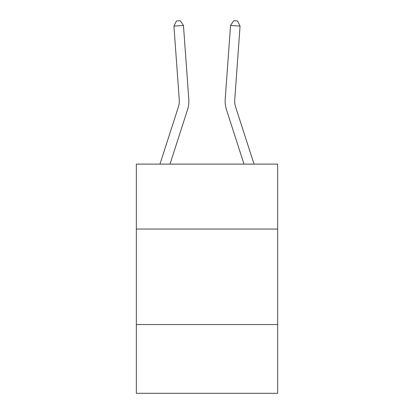 <?xml version="1.0" encoding="UTF-8"?>
<svg xmlns="http://www.w3.org/2000/svg" width="414" height="414" viewBox="0 0 414 414"><rect width="100%" height="100%" fill="white"/><g stroke="black" fill="none" stroke-linecap="round" stroke-linejoin="round"><path stroke-width="0.62" d="M277.665 229.051L277.665 164.115L136.335 164.115L136.335 229.051L277.665 229.051L277.665 393.3L136.335 393.3L136.335 229.051M277.665 324.545L136.335 324.545M188.784 99.024L183.459 25.445L188.784 99.024A28.649 28.649 0 0 1 187.475 109.881L169.994 164.115M159.959 164.115L178.387 106.952A19.101 19.101 -20.5 0 0 179.257 99.712L173.937 26.134L176.436 20.974L180.245 20.7L183.459 25.445L173.937 26.134M254.041 164.115L235.613 106.952A19.101 19.101 20.5 0 1 234.743 99.712L240.063 26.134L230.541 25.445L225.216 99.024A28.649 28.649 0 0 0 226.525 109.881L244.006 164.115M235.613 106.952A19.101 19.101 0 0 1 234.743 99.712A19.101 19.101 0 0 0 235.613 106.952A19.101 19.101 0 0 1 234.743 99.712A19.101 19.101 0 0 0 235.613 106.952A19.101 19.101 0 0 1 234.743 99.712A19.101 19.101 0 0 0 235.613 106.952A19.101 19.101 0 0 1 234.743 99.712A19.101 19.101 0 0 0 235.613 106.952A19.101 19.101 0 0 1 234.743 99.712A19.101 19.101 0 0 0 235.613 106.952A19.101 19.101 0 0 1 234.743 99.712A19.101 19.101 0 0 0 235.613 106.952A19.101 19.101 0 0 1 234.743 99.712A19.101 19.101 0 0 0 235.613 106.952A19.101 19.101 0 0 1 234.743 99.712A19.101 19.101 0 0 0 235.613 106.952A19.101 19.101 0 0 1 234.743 99.712A19.101 19.101 0 0 0 235.613 106.952A19.101 19.101 0 0 1 234.743 99.712A19.101 19.101 0 0 0 235.613 106.952A19.101 19.101 0 0 1 234.743 99.712A19.101 19.101 0 0 0 235.613 106.952A19.101 19.101 0 0 1 234.743 99.712A19.101 19.101 0 0 0 235.613 106.952A19.101 19.101 0 0 1 234.743 99.712A19.101 19.101 0 0 0 235.613 106.952A19.101 19.101 0 0 1 234.743 99.712M240.063 26.134L237.564 20.974L233.755 20.7L230.541 25.445L225.216 99.024M178.387 106.952A19.101 19.101 0 0 0 179.257 99.712A19.101 19.101 0 0 1 178.387 106.952A19.101 19.101 0 0 0 179.257 99.712A19.101 19.101 0 0 1 178.387 106.952A19.101 19.101 0 0 0 179.257 99.712A19.101 19.101 0 0 1 178.387 106.952A19.101 19.101 0 0 0 179.257 99.712A19.101 19.101 0 0 1 178.387 106.952"/></g></svg>
